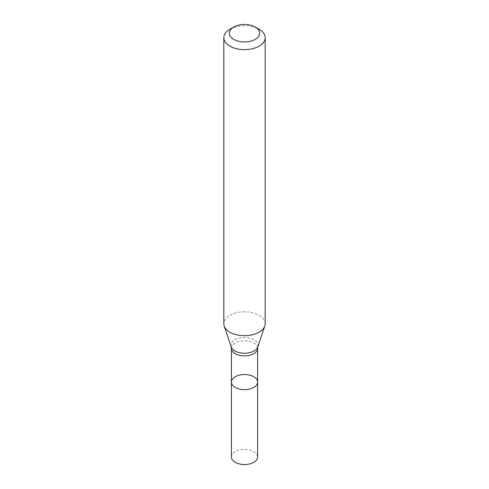 <?xml version="1.0" encoding="UTF-8"?>
<svg xmlns="http://www.w3.org/2000/svg" width="489" height="489" viewBox="0 0 489 489"><rect width="100%" height="100%" fill="white"/><g stroke="black" fill="none" stroke-linecap="round" stroke-linejoin="round"><path stroke-width="0.37" stroke-dasharray="2.44 1.83" d="M265.179 323.749A20.679 11.938 -0 0 0 252.41 312.722A20.679 11.938 -0 0 0 229.879 315.313A20.679 11.938 -0 0 0 223.821 323.749M229.879 29.267A20.679 11.938 180 0 1 259.121 29.267M231.407 382.098A13.093 7.561 180 0 1 235.24 376.75A13.093 7.561 180 0 1 249.512 375.112A13.093 7.561 180 0 1 257.593 382.098M231.407 456.989A13.093 7.561 180 0 1 235.24 451.647A13.093 7.561 180 0 1 249.512 450.002A13.093 7.561 180 0 1 257.593 456.989M231.407 348.333A13.093 7.561 180 0 1 244.5 340.772A13.093 7.561 180 0 1 257.593 348.333M231.181 346.903A13.564 7.83 180 0 1 244.5 337.593A13.564 7.83 180 0 1 257.819 346.903"/><path stroke-width="0.73" d="M223.821 37.708L223.821 323.749A20.679 11.938 -0 0 0 224.2 326.01A20.679 11.938 -0 0 0 238.443 335.167A20.679 11.938 -0 0 0 259.121 332.19A20.679 11.938 -0 0 0 264.8 326.01A20.679 11.938 -0 0 0 265.179 323.749L265.179 37.708A20.679 11.938 180 0 1 259.121 46.149A20.679 11.938 180 0 1 236.59 48.735A20.679 11.938 180 0 1 223.821 37.708A20.679 11.938 180 0 1 229.879 29.267L233.779 27.011A15.165 8.753 180 0 1 255.221 27.011A15.165 8.753 180 0 1 255.221 39.395A15.165 8.753 180 0 1 233.779 39.395A15.165 8.753 180 0 1 233.779 27.011M255.221 27.011L259.121 29.267A20.679 11.938 180 0 1 265.179 37.708M257.593 382.098A13.093 7.561 180 0 1 253.76 387.447A13.093 7.561 180 0 1 239.488 389.085A13.093 7.561 180 0 1 231.407 382.098A13.093 7.561 180 0 1 235.24 376.75A13.093 7.561 180 0 1 249.512 375.112A13.093 7.561 180 0 1 257.593 382.098A13.093 7.561 180 0 1 244.5 389.66A13.093 7.561 180 0 1 231.407 382.098L231.407 456.989A13.093 7.561 180 0 0 244.5 464.55A13.093 7.561 180 0 0 257.593 456.989L257.593 348.333A13.093 7.561 180 0 1 253.76 353.681A13.093 7.561 180 0 1 239.488 355.32A13.093 7.561 180 0 1 231.407 348.333L231.407 382.098M257.593 348.333L257.819 346.903A13.564 7.83 180 0 1 254.091 350.961A13.564 7.83 180 0 1 240.527 352.911A13.564 7.83 180 0 1 231.181 346.903L224.2 326.01M257.819 346.903L264.8 326.01M231.407 348.333L231.181 346.903"/></g></svg>
